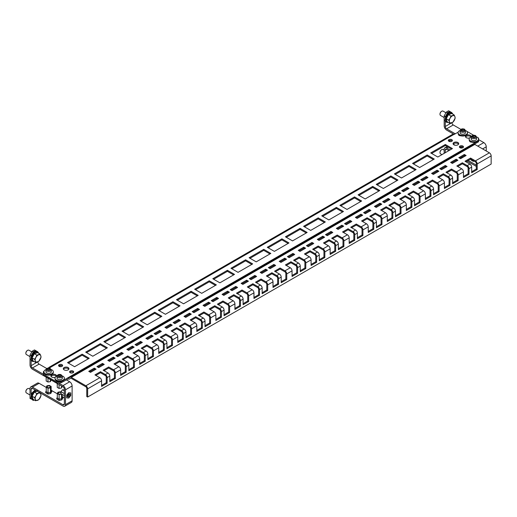 <?xml version="1.0" encoding="UTF-8"?>
<svg xmlns="http://www.w3.org/2000/svg" width="517" height="517" viewBox="0 0 517 517"><rect width="100%" height="100%" fill="white"/><g stroke="black" fill="none" stroke-linecap="round" stroke-linejoin="round"><path stroke-width="0.78" d="M476.312 166.409L467.09 161.084M461.771 158.015L460.886 157.504M455.781 154.557L455.412 154.344M448.93 150.596L446.61 149.258A1.881 1.086 -120 0 0 445.667 149.167A1.881 1.086 -120 0 0 445.279 150.027L446.61 149.258M476.312 165.13L468.195 160.444M462.883 157.375L461.991 156.864M456.886 153.917L456.524 153.704M450.036 149.962L446.61 147.978A3.445 1.99 -120 0 0 444.885 147.81A3.445 1.99 -120 0 0 444.174 149.387L444.174 153.342M453.254 144.146L453.235 144.159A3.445 1.99 60 0 1 453.254 144.146L455.16 145.245M471.368 160.186L473.178 161.323L474.173 161.168M486.251 151.009L486.251 146.828A3.445 1.99 60 0 0 483.815 142.608L478.626 139.616M474.231 144.747L473.798 144.495M455.348 133.851L446.61 128.804L453.254 124.965L460.925 129.392M473.126 145.387L472.687 145.135M454.243 134.485L446.61 130.077A3.445 1.99 -120 0 1 444.174 125.864L444.174 115.886L446.384 112.053L447.496 112.693L445.279 116.984M451.231 112.292L448.601 110.774L446.384 112.053M449.712 111.413L447.496 112.693M445.279 121.508L445.279 126.497A1.881 1.086 -120 0 0 446.61 128.804M445.279 116.525L444.174 115.886M453.254 124.965A1.881 1.086 60 0 1 451.929 122.768M445.279 152.702L445.279 150.027M473.242 161.31L473.242 160.037L473.242 161.058L472.932 160.877M470.806 159.52L471.452 159.003L470.884 159.695L471.452 160.024L470.877 159.268M471.388 145.122L471.388 145.548M462.288 146.828A1.564 0.905 -0 0 0 461.72 147.041A1.564 0.905 180 0 0 461.261 147.681A1.564 0.905 180 0 0 461.313 147.914A1.564 0.905 -0 0 0 461.397 148.043M465.274 149.671L465.274 148.65M460.453 147.901L460.99 146.744M462.172 151.462L462.172 150.441M58.285 382.858L63.029 385.598A3.445 1.99 -120 0 1 65.465 389.818L65.465 404.649L72.115 400.817A3.445 1.99 60 0 1 71.398 402.394L64.754 406.226A3.445 1.99 -120 0 1 63.029 406.058L32.468 388.409A1.881 1.086 -120 0 0 31.531 388.319A1.881 1.086 -120 0 0 31.143 389.178L32.468 388.409M36.933 351.353L35.57 350.565L33.353 351.844L31.143 355.677L30.031 355.037L30.031 365.015A3.445 1.99 -120 0 0 32.468 369.235L63.029 386.878A1.881 1.086 -120 0 1 64.36 389.178L64.36 404.01L63.029 404.779L32.468 387.136A3.445 1.99 -120 0 0 30.749 386.962A3.445 1.99 -120 0 0 30.031 388.538L30.031 398.51L31.143 398.969M30.749 386.962L37.392 383.129A3.445 1.99 60 0 1 39.111 383.297L46.246 387.414M51.131 390.238L57.316 393.805M62.208 396.629L64.36 397.87M46.155 392.946L47.965 394.083L50.543 393.553M57.232 399.337L59.035 400.475L61.62 399.945M72.115 400.817L72.115 385.979A3.445 1.99 60 0 0 69.679 381.766L66.254 379.788M43.99 371.348L43.383 371.697L43.383 374.256L32.468 367.955L39.111 364.117L46.743 368.524M30.031 355.037L32.248 351.205L33.353 351.844M35.57 350.565L34.465 349.925L32.248 351.205M31.143 355.677L31.143 356.09M31.143 360.608L31.143 365.655A1.881 1.086 -120 0 0 32.468 367.955M39.111 364.117A1.881 1.086 60 0 1 37.786 361.868M63.029 404.779A1.881 1.086 -120 0 0 63.972 404.869A1.881 1.086 -120 0 0 64.36 404.01M64.754 406.226A3.445 1.99 -120 0 0 65.465 404.649M31.143 394.445L31.143 389.178M32.526 399.951L33.353 400.429L34.193 399.945M69.801 394.083A1.725 0.995 120 0 0 69.608 393.902A1.725 0.995 120 0 0 69.356 393.825A1.725 0.995 120 0 0 68.748 393.986A1.725 0.995 120 0 0 67.688 395.298A1.725 0.995 120 0 0 67.688 396.707A1.725 0.995 120 0 0 67.882 396.882A1.725 0.995 120 0 0 68.134 396.966A1.725 0.995 120 0 0 68.748 396.798A1.725 0.995 120 0 0 69.801 395.486A1.725 0.995 120 0 0 69.801 394.083M67.565 396.416A1.725 0.995 120 0 0 69.039 393.857M68.923 393.902A1.564 0.905 -60 0 1 68.819 394.969A1.564 0.905 -60 0 1 67.54 396.287M70.739 392.914L68.703 392.707L66.706 395.188L66.751 397.87L68.748 398.051L70.739 395.57L70.739 392.914L68.748 392.733L66.751 395.214M64.36 390.038L62.544 389.747L60.993 391.673L60.993 393.741L64.36 395.686M66.751 397.87L66.706 395.188M60.993 391.673L64.36 393.618M64.36 390.794L62.544 389.747M60.993 392.144L60.418 391.808L57.969 392.19L57.316 393.599L59.106 394.633L59.106 400.21L59.106 399.189L57.316 398.155L56.747 398.846L57.316 399.176L56.663 398.672L57.316 397.179M59.106 400.468L58.789 400.029M62.208 398.42L62.861 397.903L62.208 397.399L61.549 398.807L59.106 399.189M56.702 398.497L56.915 399.156L59.1 400.332L61.749 399.925L62.861 397.903M62.111 399.512L61.549 399.828L61.885 399.641L61.549 398.807L62.111 399.512L61.549 399.828M60.993 392.668A1.564 0.905 180 0 0 60.166 392.351A1.564 0.905 -0 0 0 58.654 392.584A1.564 0.905 180 0 0 58.195 393.224A1.564 0.905 180 0 0 58.247 393.456A1.564 0.905 -0 0 0 59.358 394.096A1.564 0.905 180 0 0 60.166 394.096A1.564 0.905 180 0 0 60.87 393.864A1.564 0.905 -0 0 0 61.025 393.76M61.62 394.103L59.106 394.633M61.549 394.258L61.549 398.807M62.208 397.399L62.777 397.728L62.208 397.399L62.208 394.439M57.316 393.599L57.316 398.155L56.663 398.672M61.484 385.979L61.484 388.028L62.137 386.361M57.245 383.536L57.245 387.375L59.035 388.409L61.484 388.028M59.035 388.409L59.035 384.57M50.407 379.588L50.407 381.636L51.06 379.969M46.175 377.145L46.175 380.977L47.965 382.011L50.407 381.636M47.965 382.011L47.965 378.179M51.131 392.028L51.784 391.505L51.131 391.001L51.131 386.451L49.341 385.417L46.898 385.798L46.246 387.207L48.036 388.241L48.036 393.818L48.036 392.791L46.246 391.763L45.67 392.455L46.246 392.784L45.593 392.28L46.246 390.781M45.632 392.106L45.839 392.765L47.719 393.637M48.023 393.941L50.679 393.527L51.784 391.505M51.131 386.451L50.479 387.866L50.479 392.416L51.034 393.12L50.479 393.437L50.815 393.25L50.479 392.416L48.036 392.791M51.034 393.12L50.479 393.437M49.096 385.96A1.564 0.905 -0 0 0 47.583 386.193A1.564 0.905 180 0 0 47.125 386.832A1.564 0.905 180 0 0 47.176 387.065A1.564 0.905 -0 0 0 48.281 387.705A1.564 0.905 180 0 0 49.096 387.705A1.564 0.905 180 0 0 49.794 387.472A1.564 0.905 -0 0 0 50.252 386.832A1.564 0.905 -0 0 0 50.201 386.593A1.564 0.905 180 0 0 49.096 385.96M50.479 387.866L48.036 388.241M51.131 391.001L51.706 391.33L51.131 391.001L50.479 392.416M46.246 387.207L46.246 391.763L45.593 392.28M58.234 379.484A2.663 1.538 -0 0 0 60.961 379.549A2.663 1.538 -0 0 0 62.35 378.198L62.35 376.253A2.663 1.538 180 0 1 60.961 377.604A2.663 1.538 180 0 1 58.234 377.539A2.663 1.538 180 0 1 57.032 376.253L57.032 378.198A2.663 1.538 -0 0 0 58.234 379.484M60.909 376.098L59.61 376.479L58.395 376.021L58.473 375.18L59.772 374.799L60.993 375.258L60.909 376.098M58.473 376.053L58.473 375.18M59.772 376.434L59.772 374.799M473.01 140.559A2.663 1.538 -0 0 0 476.493 139.099L476.493 137.154A2.663 1.538 180 0 1 473.01 138.614A2.663 1.538 180 0 1 471.168 137.154L471.168 139.099A2.663 1.538 -0 0 0 473.01 140.559M475.213 136.798L474.134 137.36L472.751 137.102L472.448 136.281L473.527 135.719L474.91 135.977L475.213 136.798M473.527 137.244L473.527 135.719M474.91 136.953L474.91 135.977M447.237 121.85L446.856 121.928L445.809 118.671L448.181 114.322L451.599 113.229L451.78 113.624M441.634 111.297A2.158 1.247 120 0 0 441.518 111.362A2.158 1.247 120 0 0 440.394 112.583A2.158 1.247 120 0 0 439.986 114.005A2.158 1.247 120 0 0 439.993 114.141M445.958 112.796L443.011 111.097A2.507 1.448 120 0 0 441.764 111.22A2.507 1.448 120 0 0 440.458 112.635A2.507 1.448 120 0 0 439.986 114.289A2.507 1.448 120 0 0 440.51 115.44L444.174 117.553M454.307 120.319A4.071 2.352 -60 0 1 451.561 122.897A4.071 2.352 -60 0 1 449.441 121.87L449.68 123.266L452.924 122.232L455.18 118.109L454.941 116.706A4.071 2.352 -60 0 1 454.307 120.319M452.821 115.679A4.071 2.352 -60 0 1 454.941 116.706L454.184 115.013L450.94 116.047L450.074 118.257A4.071 2.352 -60 0 1 452.821 115.679M450.074 118.257A4.071 2.352 120 0 0 449.441 121.87L448.691 120.177L450.074 118.257M450.94 116.047L448.465 114.619L451.709 113.585L451.599 113.229L454.184 115.013M448.181 114.322L448.465 114.619L446.216 118.748L448.691 120.177M445.809 118.671L446.216 118.748L447.211 121.838L449.68 123.266M447.211 121.838L446.856 121.928L447.211 121.838M441.634 149.659A2.158 1.247 120 0 0 441.518 149.723A2.158 1.247 120 0 0 440.394 150.938A2.158 1.247 120 0 0 439.986 152.366A2.158 1.247 120 0 0 439.993 152.502M444.174 150.124L443.011 149.458A2.507 1.448 120 0 0 441.764 149.581A2.507 1.448 120 0 0 440.458 150.996A2.507 1.448 120 0 0 439.986 152.651A2.507 1.448 120 0 0 440.51 153.795L441.951 154.628M449.596 157.704A4.071 2.352 120 0 0 449.447 158.208M33.094 360.956L32.72 361.028L31.673 357.77L34.044 353.421L37.463 352.336L37.638 352.73M27.491 350.403A2.158 1.247 120 0 0 27.375 350.461A2.158 1.247 120 0 0 26.251 351.683A2.158 1.247 120 0 0 25.85 353.105A2.158 1.247 120 0 0 25.856 353.24M31.841 351.909L28.874 350.196A2.507 1.448 120 0 0 27.621 350.326A2.507 1.448 120 0 0 26.315 351.734A2.507 1.448 120 0 0 25.85 353.389A2.507 1.448 120 0 0 26.367 354.539L30.031 356.652M40.171 359.418A4.071 2.352 -60 0 1 37.424 361.997A4.071 2.352 -60 0 1 35.305 360.969L35.544 362.365L38.788 361.331L41.037 357.208L40.798 355.812A4.071 2.352 -60 0 1 40.171 359.418M38.678 354.785A4.071 2.352 -60 0 1 40.798 355.812L40.042 354.119L36.804 355.153L35.931 357.363A4.071 2.352 -60 0 1 38.678 354.785M35.931 357.363A4.071 2.352 120 0 0 35.305 360.969L34.549 359.276L35.931 357.363M36.804 355.153L34.329 353.725L37.573 352.691L37.463 352.336L40.042 354.119M34.044 353.421L34.329 353.725L32.08 357.848L34.549 359.276M31.673 357.77L32.08 357.848L33.069 360.937L35.544 362.365M33.069 360.937L32.72 361.028L33.069 360.937M33.094 399.311L32.72 399.389L31.673 396.132L34.044 391.783L37.463 390.69M27.491 388.758A2.158 1.247 120 0 0 27.375 388.823A2.158 1.247 120 0 0 26.251 390.038A2.158 1.247 120 0 0 25.85 391.466A2.158 1.247 120 0 0 25.856 391.602M30.031 389.223L28.874 388.558A2.507 1.448 120 0 0 27.621 388.681A2.507 1.448 120 0 0 26.315 390.096A2.507 1.448 120 0 0 25.85 391.75A2.507 1.448 120 0 0 26.367 392.894L30.031 395.014M40.171 397.773A4.071 2.352 -60 0 1 37.424 400.358A4.071 2.352 -60 0 1 35.305 399.331L35.544 400.727L38.788 399.693L41.037 395.563L40.798 394.167A4.071 2.352 -60 0 1 40.171 397.773M38.678 393.14A4.071 2.352 -60 0 1 40.798 394.167L40.042 392.474L36.804 393.508L35.931 395.718A4.071 2.352 -60 0 1 38.678 393.14M35.931 395.718A4.071 2.352 120 0 0 35.305 399.331L34.549 397.631L35.931 395.718M37.573 391.046L34.329 392.08L36.804 393.508M34.044 391.783L34.329 392.08L32.08 396.209L34.549 397.631M31.673 396.132L32.08 396.209L33.069 399.298L35.544 400.727M33.069 399.298L32.72 399.389L33.069 399.298M57.064 375.949A4.698 2.714 0 0 0 54.996 378.198A4.698 2.714 0 0 0 61.898 380.59A4.698 2.714 0 0 0 64.392 378.198A4.698 2.714 0 0 0 62.318 375.949M54.996 378.198L54.996 378.812A4.698 2.714 0 0 0 61.898 381.203A4.698 2.714 0 0 0 64.392 378.812L64.392 378.198M471.2 136.85A4.698 2.714 0 0 0 469.132 139.099A4.698 2.714 0 0 0 470.509 141.012A4.698 2.714 0 0 0 475.627 141.6A4.698 2.714 0 0 0 478.529 139.099A4.698 2.714 0 0 0 477.152 137.179A4.698 2.714 0 0 0 476.461 136.85M469.132 139.099L469.132 139.713A4.698 2.714 0 0 0 470.509 141.626A4.698 2.714 0 0 0 475.627 142.214A4.698 2.714 0 0 0 478.529 139.713L478.529 139.099M55.319 377.21A2.818 1.629 180 0 1 52.404 377.313A2.818 1.629 180 0 1 50.892 375.872A2.818 1.629 180 0 1 51.719 374.722A2.818 1.629 180 0 1 54.789 374.366A2.818 1.629 180 0 1 56.527 375.872A2.818 1.629 180 0 1 56.463 376.227M51.034 376.382A2.818 1.629 180 0 1 51.719 375.743A2.818 1.629 180 0 1 56.334 376.298M70.209 371.077A2.036 1.176 180 0 1 72.432 370.818A2.036 1.176 180 0 1 73.685 371.904A2.036 1.176 180 0 1 73.091 372.738A2.036 1.176 180 0 1 70.874 372.99A2.036 1.176 180 0 1 69.614 371.904A2.036 1.176 180 0 1 70.209 371.077M69.814 372.421A2.036 1.176 180 0 1 70.209 372.098A2.036 1.176 180 0 1 73.485 372.421M64.121 367.561A2.818 1.629 180 0 1 67.191 367.206A2.818 1.629 180 0 1 68.935 368.711A2.818 1.629 180 0 1 68.108 369.862A2.818 1.629 180 0 1 65.032 370.211A2.818 1.629 180 0 1 63.294 368.711A2.818 1.629 180 0 1 64.121 367.561M63.436 369.222A2.818 1.629 180 0 1 64.121 368.582A2.818 1.629 180 0 1 68.787 369.222M59.138 364.685A2.036 1.176 180 0 1 61.355 364.427A2.036 1.176 180 0 1 62.615 365.513A2.036 1.176 180 0 1 62.014 366.346A2.036 1.176 180 0 1 59.798 366.598A2.036 1.176 180 0 1 58.544 365.513A2.036 1.176 180 0 1 59.138 364.685M58.744 366.023A2.036 1.176 180 0 1 59.138 365.706A2.036 1.176 180 0 1 62.408 366.023M471.019 136.921A2.818 1.629 0 0 0 471.11 136.514A2.818 1.629 0 0 0 469.371 135.008A2.818 1.629 0 0 0 466.302 135.364A2.818 1.629 0 0 0 465.474 136.514A2.818 1.629 0 0 0 469.559 137.968M470.929 136.96A2.818 1.629 0 0 0 466.302 136.385A2.818 1.629 0 0 0 465.617 137.024M462.87 147.7A2.036 1.176 0 0 0 463.465 146.873A2.036 1.176 0 0 0 462.204 145.788A2.036 1.176 0 0 0 459.988 146.04A2.036 1.176 0 0 0 459.393 146.873A2.036 1.176 0 0 0 460.647 147.959A2.036 1.176 0 0 0 462.87 147.7M463.264 147.384A2.036 1.176 0 0 0 459.988 147.061A2.036 1.176 0 0 0 459.594 147.384M457.888 144.825A2.818 1.629 0 0 0 458.708 143.674A2.818 1.629 0 0 0 456.97 142.169A2.818 1.629 0 0 0 453.9 142.524A2.818 1.629 0 0 0 453.073 143.674A2.818 1.629 0 0 0 454.811 145.18A2.818 1.629 0 0 0 457.888 144.825M458.566 144.185A2.818 1.629 0 0 0 453.9 143.545A2.818 1.629 0 0 0 453.215 144.185M451.793 141.309A2.036 1.176 0 0 0 452.388 140.475A2.036 1.176 0 0 0 451.134 139.39A2.036 1.176 0 0 0 448.918 139.648A2.036 1.176 0 0 0 448.317 140.475A2.036 1.176 0 0 0 449.577 141.561A2.036 1.176 0 0 0 451.793 141.309M452.188 140.986A2.036 1.176 0 0 0 448.918 140.669A2.036 1.176 0 0 0 448.523 140.986M82.138 354.177L67.52 362.617L74.61 366.708L89.228 358.268L82.138 354.177L82.138 355.205L68.406 363.128M88.342 358.785L82.138 355.205M100.298 343.695L85.68 352.135L92.769 356.226L107.387 347.786L100.298 343.695L100.298 344.716L86.565 352.646M106.502 348.296L100.298 344.716M118.458 333.213L103.839 341.647L110.929 345.737L125.547 337.304L118.458 333.213L118.458 334.234L104.725 342.164M124.662 337.814L118.458 334.234M136.617 322.724L121.999 331.164L129.088 335.255L143.707 326.815L136.617 322.724L136.617 323.745L122.891 331.675M142.821 327.326L136.617 323.745M154.777 312.242L140.165 320.682L147.248 324.773L161.866 316.333L154.777 312.242L154.777 313.263L141.051 321.193M160.981 316.843L154.777 313.263M172.937 301.754L158.325 310.194L165.408 314.284L180.026 305.851L172.937 301.754L172.937 302.781L159.21 310.704M179.141 306.361L172.937 302.781M191.096 291.271L176.484 299.711L183.567 303.802L198.185 295.362L191.096 291.271L191.096 292.292L177.37 300.222M197.3 295.873L191.096 292.292M209.256 280.789L194.644 289.223L201.727 293.32L216.345 284.88L209.256 280.789L209.256 281.81L195.529 289.74M215.46 285.39L209.256 281.81M227.422 270.301L212.804 278.741L219.887 282.831L234.505 274.391L227.422 270.301L227.422 271.328L213.689 279.251M233.619 274.908L227.422 271.328M245.581 259.818L230.963 268.258L238.046 272.349L252.664 263.909L245.581 259.818L245.581 260.839L231.849 268.769M251.779 264.42L245.581 260.839M263.741 249.33L249.123 257.77L256.212 261.861L270.824 253.427L263.741 249.33L263.741 250.357L250.008 258.28M269.939 253.937L263.741 250.357M281.901 238.848L267.283 247.288L274.372 251.378L288.984 242.938L281.901 238.848L281.901 239.869L268.168 247.798M288.098 243.449L281.901 239.869M300.06 228.365L285.442 236.805L292.532 240.896L307.143 232.456L300.06 228.365L300.06 229.386L286.328 237.316M306.258 232.967L300.06 229.386M318.22 217.877L303.602 226.317L310.691 230.408L325.309 221.967L318.22 217.877L318.22 218.904L304.487 226.827M324.418 222.484L318.22 218.904M336.38 207.395L321.761 215.835L328.851 219.925L343.469 211.485L336.38 207.395L336.38 208.416L322.647 216.345M342.584 211.996L336.38 208.416M354.539 196.912L339.921 205.346L347.01 209.443L361.629 201.003L354.539 196.912L354.539 197.933L340.806 205.863M360.743 201.514L354.539 197.933M372.699 186.424L358.081 194.864L365.17 198.955L379.788 190.514L372.699 186.424L372.699 187.445L358.966 195.374M378.903 191.025L372.699 187.445M390.858 175.942L376.24 184.382L383.33 188.472L397.948 180.032L390.858 175.942L390.858 176.963L377.132 184.892M397.062 180.543L390.858 176.963M409.018 165.453L394.406 173.893L401.489 177.984L416.107 169.55L409.018 165.453L409.018 166.48L395.292 174.403M415.222 170.061L409.018 166.48M433.382 159.572L427.178 155.992L413.451 163.921M451.541 149.09L445.337 145.51L431.611 153.439M60.941 381.837L60.941 382.858L56.515 382.858L43.383 375.277L43.383 374.256L56.515 381.837L60.941 381.837L62.214 381.1M477.792 141.167L478.626 140.689L478.626 141.71L474.309 144.204M70.687 378.334L69.504 379.019A2.507 1.448 -120 0 1 68.25 378.896L60.941 382.858M434.267 159.062L427.178 154.971L412.566 163.411L419.649 167.502L434.267 159.062M469.591 140.876A2.036 1.176 -0 0 0 469.578 140.986A2.036 1.176 -0 0 0 471.808 142.156M458.514 134.485A2.036 1.176 -0 0 0 458.508 134.594A2.036 1.176 -0 0 0 460.737 135.764M452.427 148.579L445.337 144.489L430.726 152.922L437.809 157.019L452.427 148.579M49.574 368.123L50.246 367.477A2.507 1.448 -120 0 0 48.992 367.354A2.507 1.448 -120 0 0 48.533 368.007M63.656 380.266L68.031 377.74L68.031 378.767M476.351 142.001L68.031 377.74M478.626 140.689L478.626 138.129L477.824 137.671M466.754 131.279L473.721 135.299M458.127 132.249L453.758 134.51A2.507 1.448 60 0 0 452.504 134.388L48.992 367.354M87.644 397.03L87.644 388.849A2.507 1.448 -120 0 0 85.867 385.779L99.82 377.727A2.507 1.448 60 0 1 101.59 380.796L101.59 386.419L107.129 383.226L107.129 377.597A2.507 1.448 -120 0 0 105.358 374.528L108.014 372.996L103.141 370.178L108.68 366.986L113.553 369.797L118.865 366.727A2.507 1.448 60 0 1 120.642 369.797L120.642 375.426L126.174 372.227L126.174 366.598A2.507 1.448 -120 0 0 124.403 363.535L127.059 361.997L122.193 359.186L127.725 355.987L132.598 358.804L137.916 355.735A2.507 1.448 60 0 1 139.687 358.804L139.687 364.427L145.225 361.234L145.225 355.606A2.507 1.448 -120 0 0 143.448 352.536L146.111 351.004L141.238 348.187L146.77 344.994L151.643 347.805L156.961 344.736A2.507 1.448 60 0 1 158.732 347.805L158.732 353.434L164.27 350.235L164.27 344.606A2.507 1.448 -120 0 0 162.5 341.543L165.156 340.005L160.283 337.194L165.821 333.995L170.688 336.813L176.006 333.743A2.507 1.448 60 0 1 177.777 336.813L177.777 342.435L183.315 339.236L183.315 333.614A2.507 1.448 -120 0 0 181.545 330.544L184.201 329.012L179.328 326.195L184.866 323.002L189.739 325.813L195.051 322.744A2.507 1.448 60 0 1 196.822 325.813L196.822 331.442L202.36 328.243L202.36 322.614A2.507 1.448 -120 0 0 200.59 319.551L203.246 318.013L198.373 315.202L203.911 312.003L208.784 314.814L214.096 311.751A2.507 1.448 60 0 1 215.867 314.814L215.867 320.443L221.405 317.244L221.405 311.622A2.507 1.448 -120 0 0 219.635 308.552L222.291 307.02L217.418 304.203L222.956 301.01L227.829 303.822L233.141 300.752A2.507 1.448 60 0 1 234.918 303.822L234.918 309.45L240.45 306.251L240.45 300.623A2.507 1.448 -120 0 0 238.68 297.553L241.336 296.021L236.463 293.21L242.001 290.011L246.874 292.822L252.193 289.759A2.507 1.448 60 0 1 253.963 292.822L253.963 298.451L259.495 295.252L259.495 289.63A2.507 1.448 -120 0 0 257.724 286.56L260.381 285.029L255.514 282.211L261.046 279.018L265.919 281.83L271.238 278.76A2.507 1.448 60 0 1 273.008 281.83L273.008 287.452L278.547 284.26L278.547 278.631A2.507 1.448 -120 0 0 276.769 275.561L279.432 274.029L274.559 271.218L280.091 268.019L284.964 270.83L290.283 267.767A2.507 1.448 60 0 1 292.053 270.83L292.053 276.459L297.592 273.26L297.592 267.638A2.507 1.448 -120 0 0 295.821 264.568L298.477 263.03L293.604 260.219L299.143 257.027L304.015 259.838L309.328 256.768A2.507 1.448 60 0 1 311.098 259.838L311.098 265.46L316.637 262.268L316.637 256.639A2.507 1.448 -120 0 0 314.866 253.569L317.522 252.037L312.649 249.226L318.188 246.027L323.06 248.839L328.373 245.775A2.507 1.448 60 0 1 330.143 248.839L330.143 254.467L335.682 251.268L335.682 245.646A2.507 1.448 -120 0 0 333.911 242.576L336.567 241.038L331.694 238.227L337.233 235.035L342.105 237.846L347.418 234.776A2.507 1.448 60 0 1 349.188 237.846L349.188 243.468L354.727 240.276L354.727 234.647A2.507 1.448 -120 0 0 352.956 231.577L355.612 230.046L350.739 227.234L356.278 224.035L361.15 226.847L366.463 223.777A2.507 1.448 60 0 1 368.24 226.847L368.24 232.476L373.772 229.277L373.772 223.654A2.507 1.448 -120 0 0 372.001 220.585L374.657 219.046L369.784 216.235L375.323 213.043L380.195 215.854L385.514 212.784A2.507 1.448 60 0 1 387.285 215.854L387.285 221.476L392.817 218.284L392.817 212.655A2.507 1.448 -120 0 0 391.046 209.585L393.708 208.054L388.836 205.243L394.368 202.044L399.24 204.855L404.559 201.785A2.507 1.448 60 0 1 406.33 204.855L406.33 210.484L411.868 207.285L411.868 201.662A2.507 1.448 -120 0 0 410.091 198.593L412.753 197.055L407.881 194.243L413.419 191.044L418.285 193.862L423.604 190.792A2.507 1.448 60 0 1 425.375 193.862L425.375 199.484L430.913 196.292L430.913 190.663A2.507 1.448 -120 0 0 429.142 187.593L431.798 186.062L426.926 183.251L432.464 180.052L437.337 182.863L442.649 179.793A2.507 1.448 60 0 1 444.42 182.863L444.42 188.492L449.958 185.293L449.958 179.67A2.507 1.448 -120 0 0 448.187 176.601L450.843 175.063L445.971 172.251L451.509 169.053L456.382 171.87L461.694 168.8A2.507 1.448 60 0 1 463.465 171.87L463.465 177.493L469.003 174.3L469.003 168.671A2.507 1.448 -120 0 0 467.232 165.602L469.888 164.07A2.507 1.448 60 0 1 471.659 167.14L471.659 172.762L477.197 169.57L477.197 163.941A2.507 1.448 -120 0 0 475.427 160.871L489.379 152.819A2.507 1.448 60 0 1 491.15 155.888L491.15 164.07L87.644 397.03L86.753 396.52L86.753 388.338A1.254 0.724 -120 0 0 85.867 386.806L71.307 378.399A1.254 0.724 -120 0 0 70.68 378.334L69.504 379.019M99.82 377.727L94.947 374.909L100.485 371.717L105.358 374.528M100.485 371.717L100.485 372.738L105.358 375.549A1.254 0.724 -120 0 1 106.243 377.087L106.243 382.709L107.129 383.226M108.014 372.996A2.507 1.448 60 0 1 109.785 376.066L109.785 381.688L115.323 378.489L115.323 372.867A2.507 1.448 -120 0 0 113.553 369.797M108.68 366.986L108.68 368.007L113.553 370.818A1.254 0.724 -120 0 1 114.438 372.356L114.438 377.979L115.323 378.489M118.865 366.727L113.999 363.916L119.53 360.717L124.403 363.535M119.53 360.717L119.53 361.745L124.403 364.556A1.254 0.724 -120 0 1 125.288 366.088L125.288 371.717L126.174 372.227M127.059 361.997A2.507 1.448 60 0 1 128.836 365.067L128.836 370.695L134.368 367.497L134.368 361.868A2.507 1.448 -120 0 0 132.598 358.804M127.725 355.987L127.725 357.014L132.598 359.826A1.254 0.724 -120 0 1 133.483 361.357L133.483 366.986L134.368 367.497M137.916 355.735L133.043 352.917L138.575 349.725L143.448 352.536M138.575 349.725L138.575 350.746L143.448 353.557A1.254 0.724 -120 0 1 144.333 355.095L144.333 360.717L145.225 361.234M146.111 351.004A2.507 1.448 60 0 1 147.881 354.074L147.881 359.696L153.413 356.497L153.413 350.875A2.507 1.448 -120 0 0 151.643 347.805M146.77 344.994L146.77 346.015L151.643 348.826A1.254 0.724 -120 0 1 152.528 350.364L152.528 355.987L153.413 356.497M156.961 344.736L152.088 341.924L157.627 338.725L162.5 341.543M157.627 338.725L157.627 339.753L162.5 342.564A1.254 0.724 -120 0 1 163.385 344.096L163.385 349.725L164.27 350.235M165.156 340.005A2.507 1.448 60 0 1 166.926 343.075L166.926 348.704L172.465 345.505L172.465 339.876A2.507 1.448 -120 0 0 170.688 336.813M165.821 333.995L165.821 335.022L170.688 337.834A1.254 0.724 -120 0 1 171.579 339.365L171.579 344.994L172.465 345.505M176.006 333.743L171.133 330.925L176.672 327.733L181.545 330.544M176.672 327.733L176.672 328.754L181.545 331.565A1.254 0.724 -120 0 1 182.43 333.103L182.43 338.725L183.315 339.236M184.201 329.012A2.507 1.448 60 0 1 185.971 332.076L185.971 337.704L191.51 334.505L191.51 328.883A2.507 1.448 -120 0 0 189.739 325.813M184.866 323.002L184.866 324.023L189.739 326.834A1.254 0.724 -120 0 1 190.624 328.373L190.624 333.995L191.51 334.505M195.051 322.744L190.178 319.933L195.717 316.734L200.59 319.551M195.717 316.734L195.717 317.761L200.59 320.572A1.254 0.724 -120 0 1 201.475 322.104L201.475 327.733L202.36 328.243M203.246 318.013A2.507 1.448 60 0 1 205.016 321.083L205.016 326.712L210.555 323.513L210.555 317.884A2.507 1.448 -120 0 0 208.784 314.814M203.911 312.003L203.911 313.024L208.784 315.842A1.254 0.724 -120 0 1 209.669 317.373L209.669 323.002L210.555 323.513M214.096 311.751L209.223 308.933L214.762 305.741L219.635 308.552M214.762 305.741L214.762 306.762L219.635 309.573A1.254 0.724 -120 0 1 220.52 311.111L220.52 316.734L221.405 317.244M222.291 307.02A2.507 1.448 60 0 1 224.061 310.084L224.061 315.713L229.6 312.514L229.6 306.891A2.507 1.448 -120 0 0 227.829 303.822M222.956 301.01L222.956 302.031L227.829 304.843A1.254 0.724 -120 0 1 228.714 306.381L228.714 312.003L229.6 312.514M233.141 300.752L228.268 297.941L233.807 294.742L238.68 297.553M233.807 294.742L233.807 295.763L238.68 298.58A1.254 0.724 -120 0 1 239.565 300.112L239.565 305.741L240.45 306.251M241.336 296.021A2.507 1.448 60 0 1 243.106 299.091L243.106 304.713L248.645 301.521L248.645 295.892A2.507 1.448 -120 0 0 246.874 292.822M242.001 290.011L242.001 291.032L246.874 293.85A1.254 0.724 -120 0 1 247.759 295.381L247.759 301.01L248.645 301.521M252.193 289.759L247.32 286.941L252.852 283.749L257.724 286.56M252.852 283.749L252.852 284.77L257.724 287.581A1.254 0.724 -120 0 1 258.61 289.119L258.61 294.742L259.495 295.252M260.381 285.029A2.507 1.448 60 0 1 262.158 288.092L262.158 293.721L267.69 290.522L267.69 284.899A2.507 1.448 -120 0 0 265.919 281.83M261.046 279.018L261.046 280.04L265.919 282.851A1.254 0.724 -120 0 1 266.804 284.389L266.804 290.011L267.69 290.522M271.238 278.76L266.365 275.949L271.897 272.75L276.769 275.561M271.897 272.75L271.897 273.771L276.769 276.589A1.254 0.724 -120 0 1 277.655 278.12L277.655 283.749L278.547 284.26M279.432 274.029A2.507 1.448 60 0 1 281.203 277.099L281.203 282.721L286.741 279.529L286.741 273.9A2.507 1.448 -120 0 0 284.964 270.83M280.091 268.019L280.091 269.04L284.964 271.858A1.254 0.724 -120 0 1 285.849 273.39L285.849 279.018L286.741 279.529M290.283 267.767L285.41 264.95L290.948 261.757L295.821 264.568M290.948 261.757L290.948 262.778L295.821 265.589A1.254 0.724 -120 0 1 296.706 267.127L296.706 272.75L297.592 273.26M298.477 263.03A2.507 1.448 60 0 1 300.248 266.1L300.248 271.729L305.786 268.53L305.786 262.907A2.507 1.448 -120 0 0 304.015 259.838M299.143 257.027L299.143 258.048L304.015 260.859A1.254 0.724 -120 0 1 304.901 262.397L304.901 268.019L305.786 268.53M309.328 256.768L304.455 253.957L309.993 250.758L314.866 253.569M309.993 250.758L309.993 251.779L314.866 254.597A1.254 0.724 -120 0 1 315.751 256.128L315.751 261.757L316.637 262.268M317.522 252.037A2.507 1.448 60 0 1 319.293 255.107L319.293 260.73L324.831 257.537L324.831 251.908A2.507 1.448 -120 0 0 323.06 248.839M318.188 246.027L318.188 247.048L323.06 249.866A1.254 0.724 -120 0 1 323.946 251.398L323.946 257.027L324.831 257.537M328.373 245.775L323.5 242.958L329.038 239.765L333.911 242.576M329.038 239.765L329.038 240.786L333.911 243.597A1.254 0.724 -120 0 1 334.796 245.136L334.796 250.758L335.682 251.268M336.567 241.038A2.507 1.448 60 0 1 338.338 244.108L338.338 249.737L343.876 246.538L343.876 240.916A2.507 1.448 -120 0 0 342.105 237.846M337.233 235.035L337.233 236.056L342.105 238.867A1.254 0.724 -120 0 1 342.991 240.405L342.991 246.027L343.876 246.538M347.418 234.776L342.545 231.965L348.083 228.766L352.956 231.577M348.083 228.766L348.083 229.787L352.956 232.605A1.254 0.724 -120 0 1 353.841 234.136L353.841 239.765L354.727 240.276M355.612 230.046A2.507 1.448 60 0 1 357.383 233.115L357.383 238.738L362.921 235.545L362.921 229.916A2.507 1.448 -120 0 0 361.15 226.847M356.278 224.035L356.278 225.057L361.15 227.874A1.254 0.724 -120 0 1 362.036 229.406L362.036 235.035L362.921 235.545M366.463 223.777L361.596 220.966L367.128 217.773L372.001 220.585M367.128 217.773L367.128 218.794L372.001 221.606A1.254 0.724 -120 0 1 372.886 223.144L372.886 228.766L373.772 229.277M374.657 219.046A2.507 1.448 60 0 1 376.434 222.116L376.434 227.745L381.966 224.546L381.966 218.924A2.507 1.448 -120 0 0 380.195 215.854M375.323 213.043L375.323 214.064L380.195 216.875A1.254 0.724 -120 0 1 381.081 218.407L381.081 224.035L381.966 224.546M385.514 212.784L380.641 209.973L386.173 206.774L391.046 209.585M386.173 206.774L386.173 207.795L391.046 210.613A1.254 0.724 -120 0 1 391.931 212.144L391.931 217.773L392.817 218.284M393.708 208.054A2.507 1.448 60 0 1 395.479 211.123L395.479 216.746L401.011 213.553L401.011 207.924A2.507 1.448 -120 0 0 399.24 204.855M394.368 202.044L394.368 203.065L399.24 205.882A1.254 0.724 -120 0 1 400.126 207.414L400.126 213.043L401.011 213.553M404.559 201.785L399.686 198.974L405.225 195.781L410.091 198.593M405.225 195.781L405.225 196.803L410.091 199.614A1.254 0.724 -120 0 1 410.983 201.145L410.983 206.774L411.868 207.285M412.753 197.055A2.507 1.448 60 0 1 414.524 200.124L414.524 205.753L420.062 202.554L420.062 196.932A2.507 1.448 -120 0 0 418.285 193.862M413.419 191.044L413.419 192.072L418.285 194.883A1.254 0.724 -120 0 1 419.177 196.415L419.177 202.044L420.062 202.554M423.604 190.792L418.731 187.981L424.27 184.782L429.142 187.593M424.27 184.782L424.27 185.803L429.142 188.621A1.254 0.724 -120 0 1 430.028 190.153L430.028 195.781L430.913 196.292M431.798 186.062A2.507 1.448 60 0 1 433.569 189.132L433.569 194.754L439.107 191.561L439.107 185.933A2.507 1.448 -120 0 0 437.337 182.863M432.464 180.052L432.464 181.073L437.337 183.884A1.254 0.724 -120 0 1 438.222 185.422L438.222 191.044L439.107 191.561M442.649 179.793L437.776 176.982L443.315 173.783L448.187 176.601M443.315 173.783L443.315 174.811L448.187 177.622A1.254 0.724 -120 0 1 449.073 179.153L449.073 184.782L449.958 185.293M450.843 175.063A2.507 1.448 60 0 1 452.614 178.132L452.614 183.761L458.152 180.562L458.152 174.94A2.507 1.448 -120 0 0 456.382 171.87M451.509 169.053L451.509 170.08L456.382 172.891A1.254 0.724 -120 0 1 457.267 174.423L457.267 180.052L458.152 180.562M461.694 168.8L456.821 165.989L462.36 162.79L467.232 165.602M462.36 162.79L462.36 163.811L467.232 166.629A1.254 0.724 -120 0 1 468.118 168.161L468.118 173.783L469.003 174.3M469.888 164.07L465.016 161.259L470.554 158.06L475.427 160.871M470.554 158.06L470.554 159.081L475.427 161.892A1.254 0.724 -120 0 1 476.312 163.43L476.312 169.053L477.197 169.57M90.52 372.356L96.059 369.157L94.288 368.136L88.75 371.335L90.52 372.356M98.715 367.626L104.253 364.427L102.482 363.406L96.944 366.598L98.715 367.626M109.565 361.357L115.104 358.165L113.333 357.137L107.794 360.336L109.565 361.357M117.76 356.627L123.298 353.434L121.527 352.407L115.989 355.606L117.76 356.627M128.61 350.364L134.149 347.166L132.378 346.144L126.839 349.337L128.61 350.364M136.805 345.634L142.343 342.435L140.572 341.414L135.034 344.606L136.805 345.634M147.655 339.365L153.194 336.173L151.423 335.145L145.884 338.344L147.655 339.365M155.85 334.635L161.388 331.442L159.617 330.415L154.079 333.614L155.85 334.635M166.707 328.373L172.239 325.174L170.468 324.153L164.929 327.345L166.707 328.373M174.901 323.642L180.433 320.443L178.662 319.422L173.124 322.614L174.901 323.642M185.752 317.373L191.29 314.181L189.513 313.153L183.981 316.352L185.752 317.373M193.946 312.643L199.478 309.45L197.707 308.423L192.175 311.622L193.946 312.643M204.797 306.381L210.335 303.182L208.558 302.161L203.026 305.353L204.797 306.381M212.991 301.65L218.529 298.451L216.752 297.43L211.22 300.623L212.991 301.65M223.842 295.381L229.38 292.189L227.609 291.161L222.071 294.36L223.842 295.381M232.036 290.651L237.574 287.452L235.804 286.431L230.265 289.63L232.036 290.651M242.887 284.389L248.425 281.19L246.654 280.169L241.116 283.361L242.887 284.389M251.081 279.658L256.619 276.459L254.849 275.438L249.31 278.631L251.081 279.658M261.932 273.39L267.47 270.191L265.699 269.17L260.161 272.369L261.932 273.39M270.126 268.659L275.664 265.46L273.894 264.439L268.355 267.638L270.126 268.659M280.983 262.397L286.515 259.198L284.744 258.177L279.206 261.369L280.983 262.397M289.171 257.666L294.709 254.467L292.939 253.446L287.4 256.639L289.171 257.666M300.028 251.398L305.56 248.199L303.789 247.178L298.257 250.377L300.028 251.398M308.222 246.667L313.754 243.468L311.984 242.447L306.445 245.646L308.222 246.667M319.073 240.405L324.611 237.206L322.834 236.185L317.302 239.377L319.073 240.405M327.267 235.668L332.806 232.476L331.029 231.454L325.497 234.647L327.267 235.668M338.118 229.406L343.656 226.207L341.886 225.186L336.347 228.385L338.118 229.406M346.312 224.675L351.851 221.476L350.08 220.455L344.542 223.654L346.312 224.675M357.163 218.407L362.701 215.214L360.931 214.193L355.392 217.386L357.163 218.407M365.357 213.676L370.896 210.484L369.125 209.463L363.587 212.655L365.357 213.676M376.208 207.414L381.746 204.215L379.976 203.194L374.437 206.393L376.208 207.414M384.402 202.683L389.941 199.484L388.17 198.463L382.632 201.662L384.402 202.683M395.253 196.415L400.791 193.222L399.021 192.201L393.482 195.394L395.253 196.415M403.447 191.684L408.986 188.492L407.215 187.464L401.677 190.663L403.447 191.684M414.304 185.422L419.836 182.223L418.066 181.202L412.527 184.401L414.304 185.422M422.499 180.692L428.031 177.493L426.26 176.471L420.722 179.67L422.499 180.692M433.349 174.423L438.881 171.23L437.111 170.203L431.579 173.402L433.349 174.423M441.544 169.692L447.076 166.5L445.305 165.472L439.773 168.671L441.544 169.692M452.394 163.43L457.933 160.231L456.156 159.21L450.624 162.409L452.394 163.43M460.589 158.7L466.127 155.501L464.35 154.48L458.818 157.679L460.589 158.7M85.867 385.779L71.307 377.371A2.507 1.448 -120 0 0 70.06 377.248L473.566 144.288A2.507 1.448 60 0 1 474.819 144.411L489.379 152.819M89.635 371.846L94.288 369.157L95.173 369.668M97.829 367.115L102.482 364.427L103.368 364.937M100.485 372.738L95.832 375.426M470.554 159.081L465.901 161.769M462.36 163.811L457.707 166.5M451.509 170.08L446.856 172.762M443.315 174.811L438.662 177.493M432.464 181.073L427.811 183.761M424.27 185.803L419.617 188.492M413.419 192.072L408.766 194.754M405.225 196.803L400.572 199.484M394.368 203.065L389.721 205.753M386.173 207.795L381.527 210.484M375.323 214.064L370.676 216.746M367.128 218.794L362.482 221.476M356.278 225.057L351.625 227.745M348.083 229.787L343.43 232.476M337.233 236.056L332.58 238.738M329.038 240.786L324.385 243.468M318.188 247.048L313.535 249.737M309.993 251.779L305.34 254.467M299.143 258.048L294.49 260.73M290.948 262.778L286.295 265.46M280.091 269.04L275.445 271.729M271.897 273.771L267.25 276.459M261.046 280.04L256.4 282.721M252.852 284.77L248.205 287.452M242.001 291.032L237.348 293.721M233.807 295.763L229.16 298.451M222.956 302.031L218.303 304.713M214.762 306.762L210.109 309.45M203.911 313.024L199.258 315.713M195.717 317.761L191.064 320.443M184.866 324.023L180.213 326.712M176.672 328.754L172.019 331.442M165.821 335.022L161.168 337.704M157.627 339.753L152.974 342.435M146.77 346.015L142.123 348.704M138.575 350.746L133.929 353.434M127.725 357.014L123.078 359.696M119.53 361.745L114.884 364.427M108.68 368.007L104.027 370.695M108.68 360.847L113.333 358.165L114.218 358.675M116.874 356.116L121.527 353.434L122.413 353.945M127.725 349.854L132.378 347.166L133.263 347.676M135.919 345.123L140.572 342.435L141.458 342.945M146.77 338.855L151.423 336.173L152.308 336.683M154.964 334.124L159.617 331.442L160.503 331.953M165.821 327.862L170.468 325.174L171.353 325.684M174.016 323.131L178.662 320.443L179.548 320.954M184.866 316.863L189.513 314.181L190.398 314.691M193.061 312.132L197.707 309.45L198.593 309.961M203.911 305.87L208.558 303.182L209.45 303.692M212.106 301.133L216.752 298.451L217.644 298.962M222.956 294.871L227.609 292.189L228.495 292.7M231.151 290.14L235.804 287.452L236.689 287.969M242.001 283.872L246.654 281.19L247.54 281.7M250.196 279.141L254.849 276.459L255.734 276.97M261.046 272.879L265.699 270.191L266.585 270.708M269.241 268.149L273.894 265.46L274.779 265.977M280.091 261.88L284.744 259.198L285.63 259.708M288.286 257.149L292.939 254.467L293.824 254.978M299.143 250.887L303.789 248.199L304.675 248.716M307.337 246.157L311.984 243.468L312.869 243.985M318.188 239.888L322.834 237.206L323.72 237.717M326.382 235.157L331.029 232.476L331.914 232.986M337.233 228.895L341.886 226.207L342.771 226.724M345.427 224.165L350.08 221.476L350.965 221.987M356.278 217.896L360.931 215.214L361.816 215.725M364.472 213.166L369.125 210.484L370.01 210.994M375.323 206.903L379.976 204.215L380.861 204.726M383.517 202.173L388.17 199.484L389.055 199.995M394.368 195.904L399.021 193.222L399.906 193.733M402.562 191.174L407.215 188.492L408.1 189.002M413.419 184.912L418.066 182.223L418.951 182.734M421.607 180.181L426.26 177.493L427.145 178.003M432.464 173.912L437.111 171.23L437.996 171.741M440.658 169.182L445.305 166.5L446.19 167.01M451.509 162.92L456.156 160.231L457.047 160.742M459.703 158.189L464.35 155.501L465.242 156.011M68.25 377.869A1.254 0.724 -120 0 0 68.877 377.933L473.566 144.288M114.438 377.979L109.785 380.667M125.288 371.717L120.642 374.398M133.483 366.986L128.836 369.668M144.333 360.717L139.687 363.406M152.528 355.987L147.881 358.675M163.385 349.725L158.732 352.407M171.579 344.994L166.926 347.676M182.43 338.725L177.777 341.414M190.624 333.995L185.971 336.683M201.475 327.733L196.822 330.415M209.669 323.002L205.016 325.684M220.52 316.734L215.867 319.422M228.714 312.003L224.061 314.691M239.565 305.741L234.918 308.423M247.759 301.01L243.106 303.692M258.61 294.742L253.963 297.43M266.804 290.011L262.158 292.7M277.655 283.749L273.008 286.431M285.849 279.018L281.203 281.7M296.706 272.75L292.053 275.438M304.901 268.019L300.248 270.708M315.751 261.757L311.098 264.439M323.946 257.027L319.293 259.708M334.796 250.758L330.143 253.446M342.991 246.027L338.338 248.716M353.841 239.765L349.188 242.447M362.036 235.035L357.383 237.717M372.886 228.766L368.24 231.454M381.081 224.035L376.434 226.724M391.931 217.773L387.285 220.455M400.126 213.043L395.479 215.725M410.983 206.774L406.33 209.463M419.177 202.044L414.524 204.726M430.028 195.781L425.375 198.463M438.222 191.044L433.569 193.733M449.073 184.782L444.42 187.464M457.267 180.052L452.614 182.734M468.118 173.783L463.465 176.471M476.312 169.053L471.659 171.741M106.243 382.709L101.59 385.398M464.35 155.501L464.35 154.48M456.156 160.231L456.156 159.21M445.305 166.5L445.305 165.472M437.111 171.23L437.111 170.203M426.26 177.493L426.26 176.471M418.066 182.223L418.066 181.202M407.215 188.492L407.215 187.464M399.021 193.222L399.021 192.201M388.17 199.484L388.17 198.463M379.976 204.215L379.976 203.194M369.125 210.484L369.125 209.463M360.931 215.214L360.931 214.193M350.08 221.476L350.08 220.455M341.886 226.207L341.886 225.186M331.029 232.476L331.029 231.454M322.834 237.206L322.834 236.185M311.984 243.468L311.984 242.447M303.789 248.199L303.789 247.178M292.939 254.467L292.939 253.446M284.744 259.198L284.744 258.177M273.894 265.46L273.894 264.439M265.699 270.191L265.699 269.17M254.849 276.459L254.849 275.438M246.654 281.19L246.654 280.169M235.804 287.452L235.804 286.431M227.609 292.189L227.609 291.161M216.752 298.451L216.752 297.43M208.558 303.182L208.558 302.161M197.707 309.45L197.707 308.423M189.513 314.181L189.513 313.153M178.662 320.443L178.662 319.422M170.468 325.174L170.468 324.153M159.617 331.442L159.617 330.415M151.423 336.173L151.423 335.145M140.572 342.435L140.572 341.414M132.378 347.166L132.378 346.144M121.527 353.434L121.527 352.407M113.333 358.165L113.333 357.137M102.482 364.427L102.482 363.406M94.288 369.157L94.288 368.136M472.383 144.973A1.254 0.724 60 0 1 471.756 144.909M450.74 140.346L448.995 141.354M60.961 365.383L59.216 366.391M445.337 145.51L445.337 144.489M56.515 382.858L56.515 381.837M427.178 155.992L427.178 154.971M461.939 134.168A2.663 1.538 -0 0 0 465.416 132.701L465.416 130.762A2.663 1.538 180 0 1 461.939 132.223A2.663 1.538 180 0 1 460.098 130.762L460.098 132.701A2.663 1.538 -0 0 0 461.939 134.168M464.143 130.407L463.064 130.969L461.675 130.711L461.371 129.89L462.45 129.321L463.839 129.586L464.143 130.407M462.45 130.853L462.45 129.321M463.839 130.562L463.839 129.586M460.13 130.452A4.698 2.714 0 0 0 458.062 132.701A4.698 2.714 0 0 0 459.432 134.62A4.698 2.714 0 0 0 464.557 135.208A4.698 2.714 0 0 0 467.452 132.701A4.698 2.714 0 0 0 466.082 130.788A4.698 2.714 0 0 0 465.384 130.452M458.062 132.701L458.062 133.315A4.698 2.714 0 0 0 459.432 135.234A4.698 2.714 0 0 0 464.557 135.822A4.698 2.714 0 0 0 467.452 133.315L467.452 132.701M45.987 369.558A4.698 2.714 0 0 0 43.919 371.807A4.698 2.714 0 0 0 50.821 374.198A4.698 2.714 0 0 0 53.316 371.807A4.698 2.714 0 0 0 51.248 369.558M43.919 371.807L43.919 372.421A4.698 2.714 0 0 0 50.821 374.812A4.698 2.714 0 0 0 53.316 372.421L53.316 371.807M47.163 373.093A2.663 1.538 -0 0 0 49.884 373.158A2.663 1.538 -0 0 0 51.28 371.807L51.28 369.862A2.663 1.538 180 0 1 49.884 371.212A2.663 1.538 180 0 1 47.163 371.148A2.663 1.538 180 0 1 45.955 369.862L45.955 371.807A2.663 1.538 -0 0 0 47.163 373.093M49.839 369.707L48.54 370.088L47.318 369.629L47.402 368.789L48.701 368.408L49.916 368.867L49.839 369.707M47.402 369.655L47.402 368.789M48.701 370.036L48.701 368.408M448.116 147.112L446.61 147.978M482.632 148.922L486.251 146.828M477.76 146.111L483.815 142.608M451.477 122.923L445.279 126.497M39.111 383.297L32.468 387.136M65.465 389.818L72.115 385.979M63.029 385.598L69.679 381.766M37.541 361.958L31.143 365.655M58.647 376.563A1.913 1.105 -0 0 0 61.29 376.24A1.913 1.105 -0 0 0 60.735 374.715A1.913 1.105 -0 0 0 58.091 375.038A1.913 1.105 -0 0 0 58.647 376.563M473.242 137.587A1.913 1.105 -0 0 0 475.646 136.876A1.913 1.105 -0 0 0 474.419 135.493A1.913 1.105 -0 0 0 472.015 136.197A1.913 1.105 -0 0 0 473.242 137.587M452.789 114.212A5.39 3.115 120 0 0 450.01 112.719A5.39 3.115 120 0 0 446.313 116.151A5.39 3.115 120 0 0 448.09 122.348M38.652 353.311A5.39 3.115 120 0 0 35.867 351.825A5.39 3.115 120 0 0 32.177 355.257A5.39 3.115 120 0 0 33.954 361.448M35.66 390.251A5.39 3.115 120 0 0 32.177 393.611A5.39 3.115 120 0 0 33.954 399.809M50.246 367.477L453.758 134.51M107.129 377.597L109.785 376.066M115.323 372.867L120.642 369.797M126.174 366.598L128.836 365.067M134.368 361.868L139.687 358.804M145.225 355.606L147.881 354.074M153.413 350.875L158.732 347.805M164.27 344.606L166.926 343.075M172.465 339.876L177.777 336.813M183.315 333.614L185.971 332.076M191.51 328.883L196.822 325.813M202.36 322.614L205.016 321.083M210.555 317.884L215.867 314.814M221.405 311.622L224.061 310.084M229.6 306.891L234.918 303.822M240.45 300.623L243.106 299.091M248.645 295.892L253.963 292.822M259.495 289.63L262.158 288.092M267.69 284.899L273.008 281.83M278.547 278.631L281.203 277.099M286.741 273.9L292.053 270.83M297.592 267.638L300.248 266.1M305.786 262.907L311.098 259.838M316.637 256.639L319.293 255.107M324.831 251.908L330.143 248.839M335.682 245.646L338.338 244.108M343.876 240.916L349.188 237.846M354.727 234.647L357.383 233.115M362.921 229.916L368.24 226.847M373.772 223.654L376.434 222.116M381.966 218.924L387.285 215.854M392.817 212.655L395.479 211.123M401.011 207.924L406.33 204.855M411.868 201.662L414.524 200.124M420.062 196.932L425.375 193.862M430.913 190.663L433.569 189.132M439.107 185.933L444.42 182.863M449.958 179.67L452.614 178.132M458.152 174.94L463.465 171.87M469.003 168.671L471.659 167.14M477.197 163.941L491.15 155.888M474.819 144.411L71.307 377.371M87.644 388.849L101.59 380.796M462.166 131.195A1.913 1.105 -0 0 0 464.576 130.484A1.913 1.105 -0 0 0 463.348 129.095A1.913 1.105 -0 0 0 460.938 129.806A1.913 1.105 -0 0 0 462.166 131.195M47.57 370.172A1.913 1.105 -0 0 0 50.22 369.849A1.913 1.105 -0 0 0 49.664 368.324A1.913 1.105 -0 0 0 47.021 368.64A1.913 1.105 -0 0 0 47.57 370.172M444.885 147.81L447.108 146.531M473.986 161.065L473.023 161.142L471.052 160.005L470.845 159.346M62.208 397.185L62.816 398.077M51.131 390.794L51.745 391.686M62.35 376.253L61 374.625C58.77 374.134 57.445 374.676 57.032 376.253M476.493 137.154C475.995 135.829 475.349 135.234 474.554 135.364C472.893 134.976 471.762 135.57 471.168 137.154M448.168 122.393L444.975 120.875L445.803 115.86L447.47 113.669L449.706 112.312L451.696 112.493L452.866 114.257M446.197 160.69L445.447 160.096M34.032 361.493L30.839 359.974L31.66 354.966L33.327 352.768L35.57 351.411L37.554 351.592L38.723 353.357M34.032 399.848L30.839 398.336L31.66 393.321L35.098 389.928M465.416 130.762C464.925 129.437 464.279 128.843 463.484 128.972C461.823 128.584 460.692 129.179 460.098 130.762M51.28 369.862L49.929 368.233C47.693 367.742 46.368 368.285 45.955 369.862"/></g></svg>
